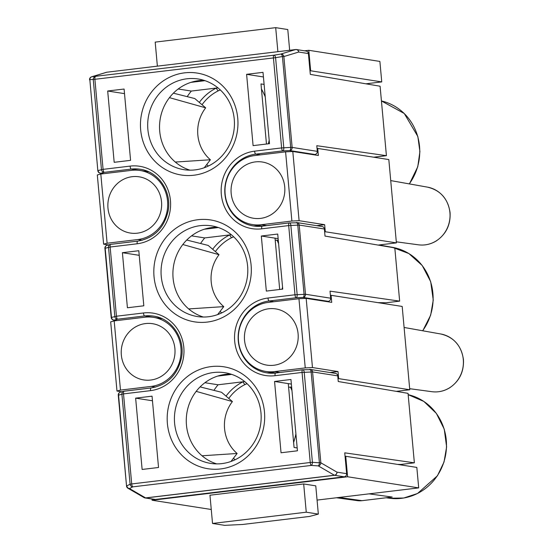 <?xml version="1.0" encoding="UTF-8"?>
<svg xmlns="http://www.w3.org/2000/svg" width="553" height="553" viewBox="0 0 553 553"><rect width="100%" height="100%" fill="white"/><g stroke="black" fill="none" stroke-linecap="round" stroke-linejoin="round"><path stroke-width="0.83" d="M324.376 229.011L299.201 225.071A2.848 2.689 -81.1 0 0 296.961 222.583L322.136 226.523A2.848 2.689 98.9 0 1 324.376 229.011L324.632 231.831L325.302 231.755L324.659 224.691L299.097 220.688L291.887 221.041L285.59 151.847L292.8 151.494L318.362 155.497L317.719 148.439L317.049 148.515L317.304 151.349A2.848 2.689 98.9 0 1 314.885 154.494L313.219 154.695M295.848 49.528A2.848 2.689 98.9 0 1 296.477 49.549L306.168 51.07A2.848 2.689 98.9 0 1 308.408 53.558L310.302 74.385L380.091 86.22L386.416 155.683L373.738 157.204M304.53 50.807L308.788 50.302L310.648 70.777L309.984 70.853M330.01 372.522L338.021 371.561L312.466 367.558L306.168 298.364L331.724 302.367L331.081 295.309L330.418 295.385L330.673 298.205A2.848 2.689 98.9 0 1 328.254 301.35L326.546 301.558M316.613 225.659L324.659 224.691M337.738 375.874L312.569 371.934A2.848 2.689 -81.1 0 0 310.33 369.445L335.505 373.386A2.848 2.689 98.9 0 1 337.738 375.874L338.256 381.522L408.045 393.356L414.363 462.82L400.973 464.43L397.503 464.389M338.021 371.561L338.664 378.625L338.001 378.701M152.006 499.041L152.11 500.237L347.595 476.762L345.736 456.287L345.065 456.363L346.641 473.665A2.848 2.689 98.9 0 1 344.222 476.81L334.53 475.29L145.736 497.963L155.428 499.477L344.222 476.81M155.428 499.477A2.848 2.689 98.9 0 1 154.729 499.47L145.038 497.949A2.848 2.689 -81.1 0 0 145.736 497.963A2.848 0.912 83.2 0 1 145.598 497.914L334.392 475.241A2.848 2.62 -59.8 0 0 336.95 472.144L346.641 473.665M308.788 50.302L379.883 61.431L381.75 81.906L365.879 83.814M317.719 148.439L388.814 159.568L396.397 242.885L378.114 245.076M331.081 295.309L402.183 306.438L409.766 389.754L396.307 391.365M345.736 456.287L416.831 467.416L418.697 487.891L317.069 500.092M220.301 89.939L218.38 90.775A2.848 0.781 -116.1 0 1 216.354 88.051L217.944 87.865M233.67 236.795L231.748 237.631A2.848 0.781 -116.1 0 1 229.723 234.914L204.707 237.921A61.549 58.093 -81.1 0 0 200.559 243.507M247.032 383.658L245.11 384.494A2.848 0.781 -116.1 0 1 243.085 381.777A47.676 44.993 -81.1 0 0 226.046 396.135M312.466 367.558L305.249 367.911L298.952 298.717L268.164 302.415A34.867 32.904 -81.1 0 0 238.378 336.431A34.867 32.904 -81.1 0 0 265.917 371.457A34.867 32.904 -81.1 0 0 274.461 371.609L280.025 372.48M305.249 367.911L274.461 371.609M268.744 308.768A28.459 26.862 -81.1 0 0 244.426 336.542A28.459 26.862 -81.1 0 0 266.912 365.132A28.459 26.862 -81.1 0 0 297.853 341.166A28.459 26.862 -81.1 0 0 275.712 308.892A28.459 26.862 -81.1 0 0 268.744 308.768M289.661 50.261L287.781 29.544L275.698 27.65L277.882 51.678M275.698 27.65L155.193 42.118L157.377 66.146M261.451 89.026A71.51 67.494 98.9 0 1 265.233 96.851M269.18 140.213A71.51 67.494 98.9 0 1 268.35 143.801M190.93 82.362L205.004 80.676M178.184 88.998L191.338 91.058A61.549 58.093 -81.1 0 0 187.197 96.644M199.315 102.416A47.676 44.993 -81.1 0 1 216.354 88.051L191.338 91.058M310.648 70.777L381.75 81.906M285.59 151.847L254.795 155.545A34.867 32.904 -81.1 0 0 225.009 189.561A34.867 32.904 -81.1 0 0 252.555 224.587A34.867 32.904 -81.1 0 0 261.092 224.739L266.698 225.617M299.097 220.688L292.8 151.494M291.887 221.041L261.092 224.739M260.518 218.387A28.459 26.862 98.9 0 1 253.544 218.262A28.459 26.862 98.9 0 1 231.41 185.988A28.459 26.862 98.9 0 1 262.35 162.022A28.459 26.862 98.9 0 1 284.83 190.619A28.459 26.862 98.9 0 1 260.518 218.387M325.302 231.755L396.397 242.885M338.664 378.625L409.766 389.754M298.952 298.717L306.168 298.364M278.29 240.327L277.012 240.126A71.51 67.494 98.9 0 1 278.601 243.714M282.548 287.069A71.51 67.494 98.9 0 1 282.078 289.191M277.012 240.126L275.228 240.341M204.299 229.225L218.366 227.539M191.545 235.861L204.707 237.921M212.677 249.279A47.676 44.993 -81.1 0 1 229.723 234.914L231.306 234.721M291.659 387.183L288.59 387.197M293.622 442.49A71.51 67.494 -81.1 0 0 295.91 433.932M291.963 390.57A71.51 67.494 -81.1 0 0 290.38 386.982M303.687 483.958L315.77 485.852L318.341 514.096L306.258 512.202L303.687 483.958L209.96 495.218L212.532 523.456L224.615 525.35L242.649 524.472L309.597 516.433L318.341 514.096M347.595 476.762L418.697 487.891M244.675 381.584L218.069 384.777L204.914 382.717M231.735 374.395L217.661 376.088M306.258 512.202L212.532 523.456M152.11 500.237L211.26 509.493M116.98 391.033L110.683 321.839L114.181 320.906L144.969 317.208A34.867 32.904 98.9 0 1 153.513 317.36A34.867 32.904 98.9 0 1 181.052 352.385A34.867 32.904 98.9 0 1 151.266 386.402L120.478 390.1L116.98 391.033L121.805 391.794M114.181 320.906L120.478 390.1M145.55 323.567A28.459 26.862 98.9 0 1 152.517 323.685A28.459 26.862 98.9 0 1 174.658 355.959A28.459 26.862 98.9 0 1 143.718 379.925A28.459 26.862 98.9 0 1 121.231 351.335A28.459 26.862 98.9 0 1 145.55 323.567M107.109 243.23L137.897 239.532A34.867 32.904 98.9 0 0 167.69 205.516A34.867 32.904 98.9 0 0 140.144 170.49A34.867 32.904 98.9 0 0 131.607 170.338L100.812 174.036L107.109 243.23L103.611 244.163L97.314 174.969L100.812 174.036M137.324 233.179A28.459 26.862 -81.1 0 0 161.635 205.412A28.459 26.862 -81.1 0 0 139.156 176.815A28.459 26.862 -81.1 0 0 108.215 200.78A28.459 26.862 -81.1 0 0 130.349 233.055A28.459 26.862 -81.1 0 0 137.324 233.179M108.457 244.924L103.611 244.163M213.928 390.363A61.549 58.093 98.9 0 1 218.069 384.777M362.208 500.645A2.848 0.912 -96.8 0 1 362.132 500.665L357.293 500.624A20.827 19.659 -81.1 0 0 362.056 500.665L390.404 497.258M124.045 391.22A2.848 2.544 75 0 0 121.895 394.158L130.086 484.214L131.711 483.944A2.848 0.912 -96.8 0 0 132.761 486.861L129.485 488.548A2.848 2.502 -117.3 0 1 126.817 485.9L130.086 484.214A2.848 2.502 -117.3 0 0 132.761 486.861L311.298 465.419A2.848 0.912 -96.8 0 1 310.247 462.502L312.417 462.315A2.848 1.224 -86.2 0 1 311.298 465.419L318.272 465.882A2.848 1.224 -86.2 0 0 319.392 462.778L320.837 462.785L336.95 472.144A2.848 2.689 98.9 0 1 334.53 475.29A2.848 0.912 83.2 0 1 334.392 475.241L318.272 465.882A2.848 2.62 -59.8 0 0 320.837 462.785L312.569 371.934L302.056 372.445L275.048 375.687A39.139 36.933 98.9 0 1 234.693 341.277A39.139 36.933 98.9 0 1 267.977 298.026L294.984 294.777L305.498 294.265L299.201 225.071L288.687 225.583L261.68 228.831A39.139 36.933 98.9 0 1 221.324 194.414A39.139 36.933 98.9 0 1 254.615 151.163L281.622 147.921L290.691 147.395A2.848 1.258 87.2 0 1 289.71 150.554L282.804 150.886L255.797 154.135A36.291 34.251 -81.1 0 0 224.794 189.541A36.291 34.251 -81.1 0 0 253.461 225.99A36.291 34.251 -81.1 0 0 262.191 226.17M314.885 154.494L289.71 150.554A2.848 2.689 98.9 0 0 292.136 147.409L290.691 147.395L282.424 56.544L275.588 57.678L283.786 147.734A2.848 1.258 87.2 0 1 282.804 150.886A2.848 0.912 83.2 0 1 281.622 147.921L273.424 57.865A2.848 0.912 -96.8 0 1 273.963 55.196L280.8 54.063A2.848 2.696 73.1 0 1 283.862 56.551L292.136 147.409L317.304 151.349M296.505 222.548A2.848 2.848 0 0 1 296.961 222.583A2.848 2.689 -81.1 0 0 296.263 222.569A2.848 1.258 -92.8 0 1 297.763 225.064L304.06 294.258A2.848 1.258 87.2 0 1 303.079 297.41L296.173 297.749A2.848 1.258 87.2 0 0 297.155 294.597L290.857 225.403A2.848 1.258 -92.8 0 0 289.364 222.907L297.632 222.783M137.828 241.101A2.848 0.912 83.2 0 0 137.745 241.101C154.142 238.136 164.289 227.967 168.195 210.603C171.81 191.269 158.137 171.506 140.165 169.239A36.291 34.251 -81.1 0 0 131.275 169.087L104.268 172.329L100.922 173.22A2.848 2.544 -105 0 1 98.116 170.524L103.079 169.356L130.093 166.114A39.139 36.933 98.9 0 1 170.448 200.525A39.139 36.933 98.9 0 1 137.158 243.783L110.151 247.025L104.897 248.325L111.194 317.519L116.448 316.219L143.455 312.977A39.139 36.933 98.9 0 1 183.81 347.388A39.139 36.933 98.9 0 1 150.527 390.639L123.513 393.888L118.266 395.181L126.533 486.039L118.549 395.049A2.848 2.544 75 0 1 120.36 392.174A2.848 2.848 0 0 0 118.266 395.181M104.268 172.329A2.848 2.544 -105 0 1 101.462 169.626L93.263 79.57A2.848 2.551 -91.6 0 1 95.427 76.632A2.848 0.912 83.2 0 0 94.888 79.3L89.842 79.667A2.848 2.551 -91.6 0 1 92.005 76.729L273.963 55.196A2.848 1.272 -99.4 0 1 275.588 57.678L94.888 79.3L103.079 169.356A2.848 0.912 -96.8 0 0 104.268 172.329M110.683 244.357A2.848 2.544 75 0 0 108.526 247.295L114.824 316.489A2.848 2.544 -105 0 0 117.63 319.192L114.284 320.083A2.848 2.544 -105 0 1 111.478 317.381L105.181 248.186A2.848 2.544 75 0 1 106.999 245.318A2.848 2.848 0 0 0 104.897 248.325M309.867 369.411A2.848 2.848 0 0 1 310.33 369.445A2.848 2.689 -81.1 0 0 309.632 369.432A2.848 1.258 -92.8 0 1 311.125 371.927L319.392 462.778L312.417 462.315L304.219 372.259A2.848 1.258 -92.8 0 0 302.726 369.77L310.993 369.646M282.424 56.544A2.848 1.272 -99.4 0 0 280.8 54.063L295.648 49.549A2.848 2.696 73.1 0 1 298.717 52.037L283.862 56.551L282.424 56.544M144.05 497.596A2.848 2.62 -59.8 0 0 145.598 497.914L129.485 488.548A2.848 2.62 120.2 0 1 127.937 488.237L144.05 497.596M211.274 366.577A51.588 48.692 98.9 0 1 260.297 438.308A51.588 48.692 98.9 0 1 176.227 448.407A51.588 48.692 98.9 0 1 211.274 366.577M213.645 372.515A45.892 43.314 -81.1 0 0 174.437 417.294A45.892 43.314 -81.1 0 0 210.693 463.4A45.892 43.314 -81.1 0 0 251.256 446.589A45.892 43.314 -81.1 0 0 258.417 401.222A45.892 43.314 -81.1 0 0 224.891 372.708A45.892 43.314 -81.1 0 0 213.645 372.515M197.912 219.714A51.588 48.692 98.9 0 1 246.928 291.452A51.588 48.692 98.9 0 1 162.865 301.544A51.588 48.692 98.9 0 1 197.912 219.714M200.283 225.652A45.892 43.314 -81.1 0 0 161.075 270.431A45.892 43.314 -81.1 0 0 197.331 316.537A45.892 43.314 -81.1 0 0 237.894 299.726A45.892 43.314 -81.1 0 0 245.048 254.359A45.892 43.314 -81.1 0 0 211.523 225.852A45.892 43.314 -81.1 0 0 200.283 225.652M184.543 72.851A51.588 48.692 98.9 0 1 233.566 144.589A51.588 48.692 98.9 0 1 149.497 154.681A51.588 48.692 98.9 0 1 184.543 72.851M186.914 78.789A45.892 43.314 -81.1 0 0 147.706 123.568A45.892 43.314 -81.1 0 0 183.962 169.674A45.892 43.314 -81.1 0 0 224.525 152.87A45.892 43.314 -81.1 0 0 231.686 107.503A45.892 43.314 -81.1 0 0 198.161 78.989A45.892 43.314 -81.1 0 0 186.914 78.789M186.741 240.037L208.142 245.408L219.036 254.698A37.003 34.922 -81.1 0 0 223.765 306.625L188.677 308.92A45.892 43.314 98.9 0 1 182.815 244.516L219.036 254.698M217.619 314.602L223.765 306.625M200.103 386.9L221.511 392.271L232.405 401.561A37.003 34.922 -81.1 0 0 237.126 453.481L202.039 455.776A45.892 43.314 98.9 0 1 196.177 391.372L232.405 401.561M230.988 461.465L237.126 453.481M173.372 93.174L194.78 98.545L205.675 107.835A37.003 34.922 -81.1 0 0 210.396 159.762L175.308 162.057A45.892 43.314 98.9 0 1 169.446 97.653L205.675 107.835M204.257 167.746L210.396 159.762M377.948 302.643L386.264 302.74L399.653 301.136L330.03 291.148L330.418 295.385M324.632 231.831L325.019 236.076L394.807 247.91L399.653 301.136M386.416 155.683L316.793 145.695L317.049 148.515M414.363 462.82L344.747 452.838L345.065 456.363M291.376 384.093L274.558 381.459L290.954 379.489L297.445 450.799L281.048 452.769L274.558 381.459M297.189 447.944L294.072 447.46L288.265 383.602M269.498 143.662L253.094 145.633L246.603 74.323L263.007 72.353L269.498 143.662M263.422 76.957L246.603 74.323M266.463 144.029L260.988 83.925L264.106 84.415M277.724 234.043L261.32 236.013L266.332 291.085L282.735 289.115L277.724 234.043M278.138 238.64L261.32 236.013M275.028 238.156L279.7 289.475M122.4 252.693L127.418 307.765L143.815 305.795L138.803 250.723L122.4 252.693L139.225 255.327M152.462 400.773L135.637 398.139L152.04 396.169L158.531 467.485L142.128 469.456L135.637 398.139M107.69 91.003L124.093 89.033L130.577 160.349L114.181 162.312L107.69 91.003L124.508 93.637M196.177 391.372A45.892 43.314 98.9 0 1 230.746 374.077M216.686 463.891A45.892 43.314 98.9 0 1 202.039 455.776M182.815 244.516A45.892 43.314 98.9 0 1 217.384 227.214M203.324 317.028A45.892 43.314 98.9 0 1 188.677 308.92M169.446 97.653A45.892 43.314 98.9 0 1 204.016 80.351M189.956 170.165A45.892 43.314 98.9 0 1 175.308 162.057M259.938 226.343A36.291 34.251 98.9 0 1 257.643 225.389M271.039 372.259A36.291 34.251 -81.1 0 0 273.306 373.206M161.082 318.258L158.428 317.844A36.291 34.251 98.9 0 1 159.803 317.747M146.441 170.884A36.291 34.251 -81.1 0 0 145.059 170.981L147.713 171.395M208.35 166.038A44.828 42.311 98.9 0 1 206.718 164.538M202.032 104.731A44.828 42.311 98.9 0 1 218.38 90.775M221.718 312.901A44.828 42.311 98.9 0 1 220.087 311.401M215.394 251.594A44.828 42.311 98.9 0 1 231.748 237.631M235.08 459.764A44.828 42.311 98.9 0 1 233.449 458.264M228.762 398.45A44.828 42.311 98.9 0 1 245.11 384.494M151.266 386.402L155.642 387.086M137.897 239.532L142.301 240.223M409.275 183.893A52.673 49.715 -81.1 0 0 381.432 100.943L404.291 113.524L417.84 136.501L419.914 151.605L417.764 166.764L409.407 183.921M396.301 241.82L418.483 244.82A29.191 27.553 -81.1 0 0 425.091 244.861A29.191 27.553 -81.1 0 0 449.921 212.601A29.191 27.553 -81.1 0 0 427.51 187.142L390.729 180.589M422.63 330.763A52.673 49.715 -81.1 0 0 392.34 247.302L379.033 244.965M409.669 388.69L431.845 391.69A29.191 27.553 -81.1 0 0 463.29 359.471A29.191 27.553 -81.1 0 0 440.879 334.012L404.098 327.459M391.4 497.147L362.132 500.665A2.848 0.912 -96.8 0 1 362.056 500.665L338.941 497.465M392.188 497.043L369.065 493.85M401.464 498.329A52.673 49.715 -81.1 0 0 446.375 448.718A52.673 49.715 -81.1 0 0 408.162 394.662L423.847 401.437L436.365 413.395L444.259 429.176L446.617 446.928L444.024 462.025L437.444 475.767L417.522 493.504L403.759 498.011L389.416 498.225A52.673 49.715 -81.1 0 0 401.464 498.329M254.615 151.163A2.848 0.912 83.2 0 0 255.797 154.135L260.477 154.868M261.68 228.831A2.848 0.912 -96.8 0 1 262.267 226.149A2.848 0.912 -96.8 0 1 262.35 226.149L289.364 222.907A2.848 0.912 -96.8 0 0 288.687 225.583L294.984 294.777A2.848 0.912 83.2 0 0 296.173 297.749L269.166 300.991A36.291 34.251 -81.1 0 0 238.163 336.397A36.291 34.251 -81.1 0 0 266.829 372.853A36.291 34.251 -81.1 0 0 275.56 373.033M103.473 173.718L100.224 173.207A2.848 2.689 98.9 0 0 100.922 173.22L103.819 173.677M97.833 170.656L89.842 79.667L97.833 170.656A2.848 2.848 0 0 0 100.224 173.207M148.639 171.803L131.275 169.087A2.848 0.912 -96.8 0 1 130.093 166.114M137.669 241.122L110.821 244.343A2.848 0.912 83.2 0 0 110.738 244.343L137.745 241.101A2.848 0.912 83.2 0 0 137.158 243.783M106.999 245.318L110.344 244.419A2.848 2.848 0 0 1 110.738 244.343A2.848 0.912 83.2 0 0 110.151 247.025L116.448 316.219A2.848 0.912 -96.8 0 0 117.63 319.192L144.644 315.943A2.848 0.912 -96.8 0 1 143.455 312.977M116.87 320.581L113.586 320.069A2.848 2.689 98.9 0 0 114.284 320.083L117.222 320.54M151.197 387.964A2.848 0.912 83.2 0 0 151.114 387.964A2.848 0.912 83.2 0 0 150.527 390.639M151.031 387.985L124.19 391.206A2.848 0.912 83.2 0 0 124.107 391.206L151.114 387.964C167.504 384.992 177.651 374.83 181.564 357.466C185.172 338.132 171.499 318.369 153.534 316.102A36.291 34.251 -81.1 0 0 144.644 315.943L162.001 318.666M120.36 392.174L123.713 391.282A2.848 2.848 0 0 1 124.107 391.206A2.848 0.912 83.2 0 0 123.513 393.888L131.711 483.944L310.247 462.502L302.056 372.445A2.848 0.912 -96.8 0 1 302.726 369.77L275.719 373.012A2.848 0.912 -96.8 0 0 275.636 373.012L266.829 372.853M328.254 301.35L303.079 297.41A2.848 2.689 98.9 0 0 305.498 294.265L330.673 298.205M267.977 298.026A2.848 0.912 83.2 0 0 269.166 300.991L273.873 301.731M275.048 375.687A2.848 0.912 -96.8 0 1 275.636 373.012L302.643 369.763A2.848 2.848 0 0 1 302.961 369.743M106.957 72.208A2.848 0.912 83.2 0 0 106.909 72.208A2.848 2.848 0 0 0 106.418 72.312A2.848 2.696 73.1 0 1 106.86 72.215L295.648 49.549A2.848 0.912 -96.8 0 1 295.696 49.535A2.848 2.848 0 0 1 296.477 49.549A2.848 2.689 98.9 0 1 298.717 52.037L308.408 53.558M106.418 72.312L91.57 76.819A2.848 2.696 73.1 0 1 92.005 76.729L106.86 72.215A2.848 0.912 83.2 0 1 106.909 72.208L295.696 49.535A2.848 0.912 -96.8 0 1 295.765 49.535M144.485 497.797A2.848 2.689 -81.1 0 0 145.038 497.949A2.848 2.848 0 0 1 144.243 497.7M265.917 371.457L275.74 372.999M252.555 224.587L262.405 226.136M153.513 317.36L162.084 318.701M140.144 170.49L148.695 171.831M357.293 500.624L336.501 497.762M389.416 498.225L386.16 497.776M427.51 187.142C440.485 190.267 448.006 198.776 450.073 212.663C450.681 224.857 446.071 234.292 436.248 240.963C430.697 244.322 424.773 245.608 418.483 244.82M440.879 334.012C453.847 337.136 461.368 345.646 463.442 359.533C464.05 371.727 459.439 381.162 449.617 387.833C444.066 391.192 438.142 392.478 431.845 391.69M422.769 330.791L430.663 315.162L433.248 300.065L430.697 281.691L422.222 265.509L408.881 253.557L392.34 247.302M289.599 222.887A2.848 2.848 0 0 0 289.281 222.907L262.267 226.149L253.461 225.99M111.194 317.519A2.848 2.848 0 0 0 113.586 320.069M91.57 76.819A2.848 2.848 0 0 0 89.558 79.805M126.533 486.039A2.848 2.848 0 0 0 128.13 488.34"/></g></svg>
